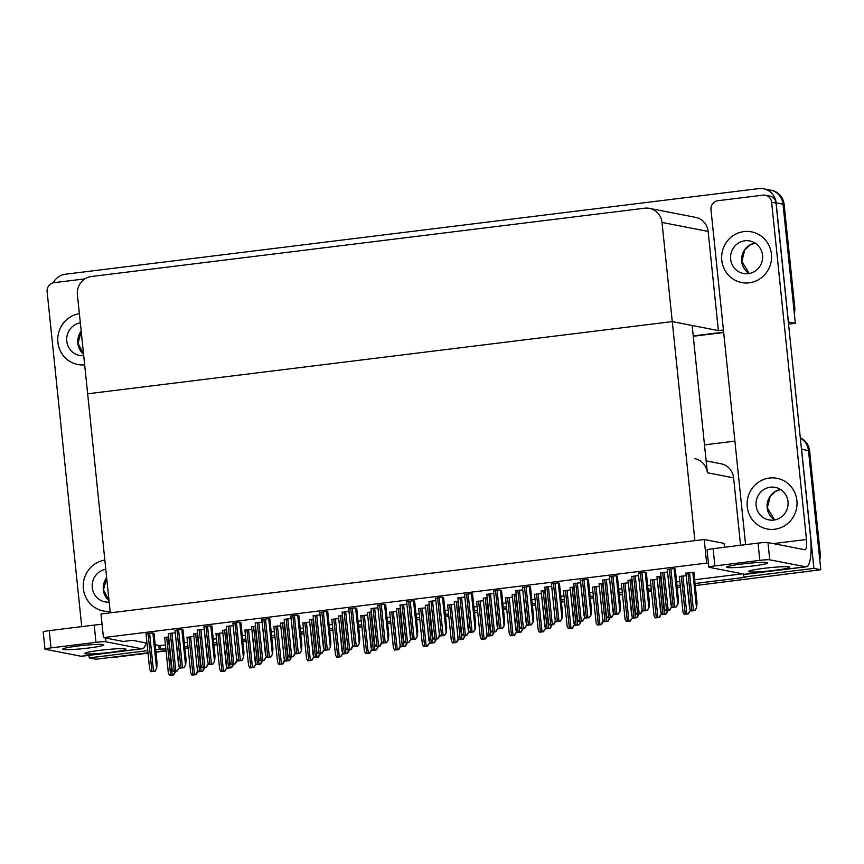 <?xml version="1.0" encoding="UTF-8"?>
<svg xmlns="http://www.w3.org/2000/svg" width="864" height="864" viewBox="0 0 864 864"><rect width="100%" height="100%" fill="white"/><g stroke="black" fill="none" stroke-linecap="round" stroke-linejoin="round"><path stroke-width="1.3" d="M103.432 637.6L706.655 563.112L704.214 539.503L100.991 613.991L103.432 637.6L123.304 641.477L132.613 640.332L146.977 643.129M155.196 644.738L158.846 645.451L159.235 649.22L165.856 648.842M740.567 545.281L733.601 477.857A16.308 15.746 -79 0 0 721.04 463.784L706.147 460.879M723.416 329.983L718.384 330.599L672.268 321.602L694.904 540.659L110.29 612.846L87.653 393.8L672.268 321.602L662.018 222.437A16.308 15.746 -79 0 0 649.458 208.364A16.308 15.746 -79 0 0 644.674 208.202L91.422 276.512A16.308 15.746 -79 0 0 77.404 294.624L87.653 393.8L672.268 321.602L692.15 325.49L707.368 472.738A16.308 15.746 -79 0 0 694.807 458.676M147.755 650.635L89.186 657.871L96.098 659.221L147.971 652.806L111.78 657.277A16.308 15.746 101 0 1 106.985 657.115M89.186 657.871L88.927 655.366M695.066 583.492L745.232 577.303L743.85 577.033L743.537 574.009M184.702 646.52L187.92 646.121M213.667 642.946L216.886 642.546M242.622 639.36L245.84 638.971M271.577 635.785L274.795 635.396M300.542 632.21L303.761 631.811M329.497 628.636L332.716 628.236M358.452 625.061L361.681 624.661M387.418 621.486L390.636 621.086M416.372 617.911L419.591 617.512M445.338 614.336L448.556 613.937M474.293 610.762L477.511 610.362M503.248 607.187L506.477 606.787M532.213 603.601L535.432 603.212M561.168 600.026L564.386 599.627M590.134 596.452L593.352 596.052M619.088 592.877L622.307 592.477M648.043 589.302L651.272 588.902M677.009 585.727L680.227 585.328M159.235 649.22L155.704 649.663M801.284 447.412A16.308 15.746 101 0 1 801.587 449.269L813.899 568.382L820.8 569.732L695.282 585.576M680.411 587.066L677.182 587.466L680.411 587.066M651.445 590.641L648.227 591.041L651.445 590.641M622.49 594.216L619.272 594.616L622.49 594.216M593.525 597.791L590.306 598.19L593.525 597.791M564.57 601.366L561.352 601.765L564.57 601.366M535.615 604.94L532.386 605.34L535.615 604.94M506.65 608.526L503.431 608.915L506.65 608.526M477.695 612.101L474.476 612.49L477.695 612.101M448.729 615.676L445.511 616.075L448.729 615.676M419.774 619.25L416.556 619.65L419.774 619.25M390.82 622.825L387.601 623.225L390.82 622.825M361.854 626.4L358.636 626.8L361.854 626.4M332.899 629.975L329.681 630.374L332.899 629.975M303.934 633.55L300.715 633.949L303.934 633.55M274.979 637.124L271.76 637.524L274.979 637.124M246.024 640.699L242.806 641.099L246.024 640.699M217.058 644.285L213.84 644.674L217.058 644.285M188.104 647.86L184.885 648.259L188.104 647.86M166.039 650.581L155.92 651.834L166.039 650.581M813.899 568.382L743.85 577.033M801.587 449.269L808.488 450.608A16.308 15.746 101 0 0 800.334 438.134A16.308 15.746 101 0 1 808.488 450.608L820.8 569.732M704.495 444.874L734.897 441.126M158.846 645.451L165.467 645.073M184.313 642.74L187.531 642.352M213.268 639.166L216.497 638.766M242.233 635.591L245.452 635.191M271.188 632.016L274.406 631.616M300.154 628.441L303.372 628.042M329.108 624.866L332.327 624.467M358.063 621.292L361.292 620.892M387.029 617.717L390.247 617.317M415.984 614.131L419.202 613.742M444.949 610.556L448.168 610.168M473.904 606.982L477.122 606.582M502.859 603.407L506.077 603.007M531.824 599.832L535.043 599.432M560.779 596.257L563.998 595.858M589.734 592.682L592.963 592.283M618.7 589.108L621.918 588.708M647.654 585.533L650.873 585.133M676.62 581.958L679.838 581.558M694.678 579.722L742.543 573.815M160.229 645.721L160.618 649.49M574.106 586.807L570.132 587.606M559.44 583.286L557.831 582.876L551.459 583.956M632.016 579.658L628.042 580.446M588.395 579.712L586.796 579.301L580.424 580.381M603.061 583.232L599.087 584.032M675.281 568.987L673.672 568.566L667.3 569.657M693.943 572.627L692.334 572.216L685.962 573.296M646.315 572.562L644.717 572.141L638.334 573.232M660.982 576.083L657.007 576.871M617.36 576.137L615.751 575.726L609.379 576.806M487.231 597.542L483.246 598.331M443.599 597.596L442.001 597.175L435.629 598.266M458.266 601.117L454.291 601.906M414.644 601.171L413.046 600.75L406.663 601.841M530.485 586.872L528.876 586.451L522.504 587.542M545.141 590.393L541.166 591.181M501.52 590.447L499.921 590.026L493.538 591.116M516.186 593.968L512.212 594.756M472.565 594.022L470.956 593.6L464.584 594.691M400.345 608.267L396.371 609.055M385.69 604.746L384.08 604.325L377.708 605.416M429.311 604.692L425.336 605.48M356.724 608.321L355.126 607.91L348.743 608.99M371.39 611.842L367.416 612.63M327.769 611.896L326.16 611.485L319.788 612.565M342.436 615.416L338.45 616.205M298.814 615.47L297.205 615.06L290.833 616.14M313.47 618.991L309.496 619.79M154.019 633.355L152.41 632.934L146.038 634.025M197.64 633.301L193.666 634.09M226.595 629.726L222.62 630.515M255.55 626.152L251.575 626.94M269.849 619.056L268.25 618.635L261.868 619.726M240.894 622.631L239.285 622.21L232.913 623.3M211.928 626.206L210.33 625.784L203.947 626.875M182.974 629.78L181.364 629.359L174.992 630.45M284.515 622.566L280.541 623.365M168.674 636.876L164.7 637.664M371.552 649.069L367.643 614.963L360.774 615.956M323.924 649.004L320.015 614.898L313.146 615.892M342.587 652.655L338.688 618.538L331.819 619.531M294.97 652.579L291.06 618.473L284.191 619.466M410.8 638.28L406.89 604.163L400.032 605.156M429.462 641.92L425.563 607.813L418.694 608.796M377.946 607.748L371.066 608.731M396.619 611.388L389.74 612.371M348.991 611.323L342.112 612.306M179.129 666.889L175.219 632.772L168.361 633.766M226.757 666.954L222.847 632.837L215.978 633.83M255.712 663.379L251.802 629.262L244.944 630.256M280.778 625.687L273.899 626.681M266.004 656.165L262.094 622.048L255.236 623.041M233.15 625.622L226.271 626.616M208.084 663.314L204.185 629.197L197.316 630.191M313.632 656.23L309.722 622.112L302.864 623.106M632.178 616.896L628.268 582.779L621.41 583.772M584.55 616.82L580.651 582.714L573.782 583.708M599.324 586.354L592.445 587.347M551.696 586.289L544.828 587.282M671.436 606.096L667.526 571.979L660.658 572.972M690.098 609.736L686.189 575.629L679.331 576.612M638.582 575.564L631.703 576.547M661.144 613.31L657.234 579.204L650.365 580.198M613.516 613.246L609.606 579.139L602.737 580.122M545.303 627.62L541.393 593.503L534.535 594.497M526.64 623.981L522.731 589.864L515.862 590.857M574.258 624.046L570.359 589.928L563.49 590.922M497.675 627.556L493.765 593.438L486.907 594.432M516.348 631.195L512.438 597.078L505.57 598.072M468.72 631.13L464.81 597.013L457.942 598.007M483.494 600.664L476.615 601.646M435.866 600.588L428.987 601.582M454.529 604.238L447.649 605.221M193.903 636.422L187.024 637.405M706.655 563.112L708.458 563.468M724.496 547.268L724.097 543.38L704.214 539.503M53.222 282.83A16.308 15.746 101 0 1 65.426 274.223L758.765 188.6A16.308 15.746 101 0 1 763.56 188.773A16.308 15.746 101 0 1 776.12 202.835L788.432 321.959L795.334 323.298L788.551 324.14M723.643 332.154L693.23 335.912L723.643 332.154M763.56 188.773L770.461 190.112A16.308 15.746 101 0 1 783.022 204.185L795.334 323.298M718.384 330.599L708.134 231.433A16.308 15.746 -79 0 0 695.574 217.361L649.458 208.364M800.291 437.789A16.308 15.746 101 0 1 809.59 450.824L808.488 450.608L819.126 553.565L820.238 553.77A16.308 15.746 101 0 1 819.774 559.775M809.59 450.824L820.238 553.77M809.417 571.136A16.308 15.746 101 0 1 806.22 571.882M680.443 587.412L677.225 587.812M651.478 590.987L648.259 591.386M622.523 594.562L619.304 594.961M593.568 598.136L590.35 598.536M564.602 601.722L561.384 602.111M535.648 605.297L532.429 605.686M506.693 608.872L503.464 609.271M477.727 612.446L474.509 612.846M448.772 616.021L445.554 616.421M419.807 619.596L416.588 619.996M390.852 623.171L387.634 623.57M361.897 626.746L358.668 627.145M332.932 630.32L329.713 630.72M303.977 633.895L300.758 634.295M275.011 637.481L271.793 637.87M246.056 641.056L242.838 641.444M217.102 644.63L213.883 645.03M188.136 648.205L184.918 648.605M166.072 650.927L155.963 652.18M148.014 653.162L112.882 657.493A16.308 15.746 101 0 1 109.609 657.547M794.772 307.346L784.134 204.401A16.308 15.746 101 0 0 771.574 190.328L770.461 190.112A16.308 15.746 101 0 1 783.022 204.185L793.66 307.13L794.772 307.346A16.308 15.746 101 0 1 794.308 313.34M723.676 332.5L693.263 336.258M197.791 670.529L195.696 674.622L191.916 675.086L190.685 672.797L186.991 637.114M197.683 671.89L195.977 674.676L191.916 675.086M175.435 671.263L173.372 674.881L169.592 675.346L168.361 673.056L164.668 637.373M175.37 672.149L173.653 674.935L169.592 675.346M178.88 668.218L177.023 670.972L173.254 671.447L172.012 669.157L168.329 633.474M179.021 668.239L177.304 671.026L173.254 671.447M154.008 633.247L157.108 663.304L156.697 668.498L154.71 671.231L150.93 671.706L149.688 669.416L146.005 633.722M156.697 668.498L154.991 671.285L150.93 671.706M182.963 629.672L186.073 659.729L185.663 664.924L183.665 667.656L179.885 668.12L178.654 665.842L174.96 630.148M185.663 664.924L183.946 667.71L179.885 668.12M211.918 626.098L215.028 656.154L214.618 661.349L212.62 664.081L208.85 664.546L207.608 662.267L203.926 626.573M214.618 661.349L212.9 664.135L208.85 664.546M240.883 622.523L243.983 652.568L243.572 657.774L241.585 660.506L237.805 660.971L236.574 658.692L232.88 622.998M243.572 657.774L241.866 660.56L237.805 660.971M269.838 618.948L272.948 648.994L272.538 654.199L270.54 656.932L266.76 657.396L265.529 655.117L261.835 619.423M272.538 654.199L270.821 656.986L266.76 657.396M204.39 667.688L202.327 671.296L198.558 671.771L197.316 669.481L193.633 633.798M204.325 668.563L202.608 671.35L198.558 671.771M233.356 664.114L231.293 667.721L227.513 668.185L226.282 665.906L222.588 630.212M233.28 664.988L231.574 667.775L227.513 668.185M262.31 660.539L260.248 664.146L256.468 664.61L255.236 662.332L251.543 626.638M262.246 661.414L260.528 664.2L256.468 664.61M291.276 656.953L289.213 660.571L285.433 661.036L284.191 658.757L280.508 623.063M291.2 657.839L289.494 660.625L285.433 661.036M226.508 668.282L224.651 671.047L220.871 671.512L219.64 669.222L215.957 633.539M226.649 668.315L224.932 671.101L220.871 671.512M255.474 664.708L253.616 667.462L249.836 667.937L248.594 665.647L244.912 629.964M255.604 664.729L253.897 667.516L249.836 667.937M284.677 659.804L282.571 663.887L278.791 664.351L277.56 662.072L273.866 626.378M284.569 661.154L282.852 663.941L278.791 664.351M207.846 664.643L205.988 667.397L202.208 667.872L200.977 665.582L197.284 629.888M207.976 664.664L206.269 667.451L202.208 667.872M237.049 659.74L234.943 663.822L231.163 664.286L229.932 662.008L226.238 626.314M236.941 661.09L235.224 663.876L231.163 664.286M265.756 657.493L263.909 660.247L260.129 660.712L258.887 658.433L255.204 622.739M265.896 657.515L264.19 660.301L260.129 660.712M752.328 566.06A20.65 1.609 174.1 0 0 767.621 562.918A20.65 1.609 174.1 0 0 741.83 564.019A20.65 1.609 174.1 0 0 726.538 567.162A20.65 1.609 174.1 0 0 752.328 566.06M774.414 570.37A20.65 1.609 174.1 0 0 789.718 567.227A20.65 1.609 174.1 0 0 763.927 568.328A20.65 1.609 174.1 0 0 748.624 571.471A20.65 1.609 174.1 0 0 774.414 570.37M721.775 260.269A25.812 24.937 -79 0 0 741.658 282.55A25.812 24.937 -79 0 0 771.433 254.135A25.812 24.937 -79 0 0 751.54 231.865A25.812 24.937 -79 0 0 721.775 260.269A25.812 24.937 -79 0 0 741.658 282.55A25.812 24.937 -79 0 0 771.433 254.135A25.812 24.937 -79 0 0 751.54 231.865A25.812 24.937 -79 0 0 721.775 260.269M747.241 506.704A25.812 24.937 -79 0 0 767.124 528.973A25.812 24.937 -79 0 0 796.9 500.569A25.812 24.937 -79 0 0 777.006 478.3A25.812 24.937 -79 0 0 747.241 506.704A25.812 24.937 -79 0 0 767.124 528.973A25.812 24.937 -79 0 0 796.9 500.569A25.812 24.937 -79 0 0 777.006 478.3A25.812 24.937 -79 0 0 747.241 506.704M745.6 544.655L710.986 209.747A8.154 7.873 -79 0 1 717.995 200.696L762.944 195.145A8.154 7.873 -79 0 1 765.342 195.221L769.759 196.085A8.154 7.873 101 0 1 776.045 203.116L810.454 536.058A32.616 8.046 83 0 1 806.166 566.806A32.616 8.046 83 0 1 805.507 566.784L769.748 559.807A8.154 0.637 174.1 0 0 759.834 560.369L758.052 543.121A8.154 0.637 -5.9 0 1 767.966 542.56L804.827 549.752A10.876 2.678 -97 0 0 805.043 549.752A10.876 2.678 -97 0 0 806.479 539.503L771.628 202.252A8.154 7.873 -79 0 0 765.342 195.221M714.884 565.92A8.154 0.637 174.1 0 0 708.847 567.162L707.065 549.914A8.154 0.637 -5.9 0 1 713.102 548.672L714.884 565.92L759.834 560.369M708.847 567.162A8.154 0.637 174.1 0 0 709.117 567.292L744.876 574.268L805.507 566.784M713.102 548.672L758.052 543.121M806.166 566.806L745.524 574.29A32.616 8.046 -97 0 1 744.876 574.268M88.463 648.043A20.65 1.609 174.1 0 0 103.766 644.89A20.65 1.609 174.1 0 0 77.976 645.991A20.65 1.609 174.1 0 0 62.672 649.134A20.65 1.609 174.1 0 0 88.463 648.043M110.56 652.352A20.65 1.609 174.1 0 0 125.852 649.199A20.65 1.609 174.1 0 0 100.062 650.3A20.65 1.609 174.1 0 0 84.769 653.443A20.65 1.609 174.1 0 0 110.56 652.352M57.91 342.241A25.812 24.937 -79 0 0 77.792 364.522A25.812 24.937 -79 0 0 84.661 364.856A25.812 24.937 -79 0 1 77.792 364.522L77.792 364.522A25.812 24.937 -79 0 1 57.91 342.241A25.812 24.937 -79 0 1 79.38 313.675A25.812 24.937 -79 0 0 57.91 342.241M83.376 588.676A25.812 24.937 -79 0 0 103.259 610.945A25.812 24.937 -79 0 0 110.128 611.291A25.812 24.937 -79 0 1 103.259 610.945L103.259 610.945A25.812 24.937 -79 0 1 83.376 588.676A25.812 24.937 -79 0 1 104.846 560.11A25.812 24.937 -79 0 0 83.376 588.676M81.734 626.638L47.131 291.719A8.154 7.873 -79 0 1 54.13 282.668L84.92 278.867M141.642 648.756A32.616 8.046 83 0 0 142.301 648.778L81.67 656.273A32.616 8.046 -97 0 1 81.011 656.24L141.642 648.756L105.883 641.779A8.154 0.637 174.1 0 0 95.98 642.341L94.198 625.093A8.154 0.637 -5.9 0 1 102.071 624.456M51.019 647.892A8.154 0.637 174.1 0 0 44.982 649.134L43.2 631.886A8.154 0.637 -5.9 0 1 49.237 630.644L51.019 647.892L95.98 642.341M44.982 649.134A8.154 0.637 174.1 0 0 45.252 649.264L81.011 656.24M49.237 630.644L94.198 625.093M142.301 648.778A32.616 8.046 83 0 0 146.027 642.946M756.119 505.602A16.578 16.016 -79 0 0 768.895 519.901A16.578 16.016 -79 0 0 788.011 501.66A16.578 16.016 -79 0 0 775.235 487.361A16.578 16.016 -79 0 0 756.119 505.602M80.32 322.844A16.578 16.016 -79 0 0 66.798 341.15A16.578 16.016 -79 0 0 79.564 355.45A16.578 16.016 -79 0 0 83.722 355.687M105.786 569.279A16.578 16.016 -79 0 0 92.264 587.574A16.578 16.016 -79 0 0 105.03 601.884A16.578 16.016 -79 0 0 109.188 602.122M730.652 259.178A16.578 16.016 -79 0 0 743.429 273.478A16.578 16.016 -79 0 0 762.545 255.236A16.578 16.016 -79 0 0 749.768 240.937A16.578 16.016 -79 0 0 730.652 259.178M320.231 653.378L318.168 656.996L314.388 657.461L313.157 655.182L309.463 619.488M320.166 654.264L318.449 657.05L314.388 657.461M349.186 649.804L347.123 653.422L343.354 653.886L342.112 651.607L338.429 615.913M349.121 650.689L347.404 653.476L343.354 653.886M378.151 646.229L376.088 649.847L372.308 650.311L371.066 648.022L367.384 612.338M378.076 647.114L376.369 649.901L372.308 650.311M407.106 642.654L405.043 646.272L401.263 646.736L400.032 644.447L396.338 608.764M407.041 643.54L405.324 646.326L401.263 646.736M436.072 639.079L434.009 642.697L430.229 643.162L428.987 640.872L425.304 605.189M435.996 639.965L434.279 642.751L430.229 643.162M465.026 635.504L462.964 639.112L459.184 639.587L457.952 637.297L454.259 601.614M464.962 636.379L463.244 639.176L459.184 639.587M493.981 631.93L491.918 635.537L488.149 636.012L486.907 633.722L483.224 598.039M493.916 632.804L492.199 635.591L488.149 636.012M522.947 628.355L520.884 631.962L517.104 632.426L515.862 630.148L512.179 594.454M522.871 629.23L521.165 632.016L517.104 632.426M551.902 624.78L549.839 628.387L546.059 628.852L544.828 626.573L541.134 590.879M551.837 625.655L550.12 628.441L546.059 628.852M580.856 621.194L578.794 624.812L575.024 625.277L573.782 622.998L570.1 587.304M580.792 622.08L579.074 624.866L575.024 625.277M609.822 617.62L607.759 621.238L603.979 621.702L602.748 619.423L599.054 583.729M609.746 618.505L608.04 621.292L603.979 621.702M638.777 614.045L636.714 617.663L632.934 618.127L631.703 615.838L628.009 580.154M638.712 614.93L636.995 617.717L632.934 618.127M667.742 610.47L665.68 614.088L661.9 614.552L660.658 612.263L656.975 576.58M667.667 611.356L665.96 614.142L661.9 614.552M693.932 572.519L697.043 602.575L696.632 607.781L694.634 610.513L690.854 610.978L689.623 608.688L685.93 573.005M696.632 607.781L694.915 610.567L690.854 610.978M298.804 615.373L301.903 645.419L301.493 650.624L299.506 653.357L295.726 653.821L294.484 651.532L290.801 615.848M301.493 650.624L299.776 653.411L295.726 653.821M327.758 611.788L330.858 641.844L330.458 647.05L328.46 649.782L324.68 650.246L323.449 647.957L319.756 612.274M330.458 647.05L328.741 649.836L324.68 650.246M356.713 608.213L359.824 638.269L359.413 643.475L357.415 646.207L353.646 646.672L352.404 644.382L348.721 608.699M359.413 643.475L357.696 646.261L353.646 646.672M385.679 604.638L388.778 634.694L388.368 639.9L386.381 642.632L382.601 643.097L381.359 640.807L377.676 605.124M388.368 639.9L386.662 642.686L382.601 643.097M414.634 601.063L417.744 631.12L417.334 636.314L415.336 639.047L411.556 639.522L410.324 637.232L406.631 601.549M417.334 636.314L415.616 639.101L411.556 639.522M443.588 597.488L446.699 627.545L446.288 632.74L444.29 635.472L440.521 635.936L439.279 633.658L435.596 597.964M446.288 632.74L444.571 635.526L440.521 635.936M472.554 593.914L475.654 623.97L475.243 629.165L473.256 631.897L469.476 632.362L468.245 630.083L464.551 594.389M475.243 629.165L473.537 631.951L469.476 632.362M501.509 590.339L504.619 620.384L504.209 625.59L502.211 628.322L498.431 628.787L497.2 626.508L493.517 590.814M504.209 625.59L502.492 628.376L498.431 628.787M530.474 586.764L533.574 616.81L533.164 622.015L531.176 624.748L527.396 625.212L526.154 622.933L522.472 587.239M533.164 622.015L531.457 624.802L527.396 625.212M559.429 583.189L562.54 613.235L562.129 618.44L560.131 621.173L556.351 621.637L555.12 619.358L551.426 583.664M562.129 618.44L560.412 621.227L556.351 621.637M588.384 579.604L591.494 609.66L591.084 614.866L589.086 617.598L585.317 618.062L584.075 615.773L580.392 580.09M591.084 614.866L589.367 617.652L585.317 618.062M617.35 576.029L620.449 606.085L620.039 611.291L618.052 614.023L614.272 614.488L613.04 612.198L609.347 576.515M620.039 611.291L618.332 614.077L614.272 614.488M646.304 572.454L649.415 602.51L649.004 607.716L647.006 610.448L643.226 610.913L641.995 608.623L638.302 572.94M649.004 607.716L647.287 610.502L643.226 610.913M675.27 568.879L678.37 598.936L677.959 604.13L675.972 606.863L672.192 607.338L670.95 605.048L667.267 569.365M677.959 604.13L676.242 606.928L672.192 607.338M294.721 653.918L292.864 656.672L289.084 657.137L287.852 654.858L284.159 619.164M294.862 653.94L293.144 656.726L289.084 657.137M323.676 650.333L321.818 653.098L318.049 653.562L316.807 651.283L313.124 615.589M323.816 650.365L322.099 653.152L318.049 653.562M352.879 645.43L350.784 649.523L347.004 649.987L345.773 647.698L342.079 612.014M352.771 646.79L351.065 649.577L347.004 649.987M381.845 641.855L379.739 645.948L375.959 646.412L374.728 644.123L371.034 608.44M381.737 643.216L380.02 646.002L375.959 646.412M410.551 639.608L408.704 642.373L404.924 642.838L403.682 640.548L400 604.865M410.692 639.641L408.974 642.427L404.924 642.838M439.754 634.705L437.659 638.788L433.879 639.263L432.648 636.973L428.954 601.29M439.657 636.055L437.94 638.852L433.879 639.263M468.472 632.459L466.614 635.213L462.845 635.688L461.603 633.398L457.92 597.715M468.612 632.48L466.895 635.267L462.845 635.688M497.437 628.884L495.58 631.638L491.8 632.102L490.558 629.824L486.875 594.13M497.567 628.906L495.86 631.692L491.8 632.102M526.392 625.309L524.534 628.063L520.754 628.528L519.523 626.249L515.83 590.555M526.532 625.331L524.815 628.117L520.754 628.528M555.595 620.406L553.489 624.488L549.72 624.953L548.478 622.674L544.795 586.98M555.487 621.756L553.77 624.542L549.72 624.953M584.312 618.149L582.455 620.914L578.675 621.378L577.444 619.099L573.75 583.405M584.442 618.181L582.736 620.968L578.675 621.378M613.267 614.574L611.41 617.339L607.63 617.803L606.398 615.524L602.716 579.83M613.408 614.606L611.69 617.393L607.63 617.803M642.47 609.671L640.375 613.764L636.595 614.228L635.353 611.939L631.67 576.256M642.362 611.032L640.656 613.818L636.595 614.228M671.188 607.424L669.33 610.189L665.55 610.654L664.319 608.364L660.625 572.681M671.328 607.457L669.611 610.243L665.55 610.654M313.384 657.558L311.526 660.312L307.757 660.776L306.515 658.498L302.832 622.804M313.524 657.58L311.807 660.366L307.757 660.776M342.349 653.983L340.492 656.737L336.712 657.202L335.48 654.923L331.787 619.229M342.479 654.005L340.772 656.791L336.712 657.202M371.304 650.398L369.446 653.162L365.666 653.627L364.435 651.348L360.742 615.654M371.444 650.43L369.727 653.216L365.666 653.627M400.507 645.494L398.412 649.588L394.632 650.052L393.39 647.773L389.707 612.079M400.399 646.855L398.682 649.642L394.632 650.052M429.224 643.248L427.367 646.013L423.587 646.477L422.356 644.188L418.662 608.504M429.365 643.28L427.648 646.067L423.587 646.477M458.428 638.345L456.322 642.438L452.552 642.902L451.31 640.613L447.628 604.93M458.32 639.706L456.602 642.492L452.552 642.902M487.382 634.77L485.287 638.863L481.507 639.328L480.265 637.038L476.582 601.355M487.274 636.131L485.568 638.917L481.507 639.328M516.1 632.524L514.242 635.278L510.462 635.753L509.231 633.463L505.537 597.78M516.24 632.545L514.523 635.342L510.462 635.753M545.054 628.949L543.197 631.703L539.428 632.178L538.186 629.888L534.503 594.205M545.195 628.97L543.478 631.757L539.428 632.178M574.02 625.374L572.162 628.128L568.382 628.592L567.151 626.314L563.458 590.62M574.16 625.396L572.443 628.182L568.382 628.592M603.223 620.471L601.117 624.553L597.348 625.018L596.106 622.739L592.423 587.045M603.115 621.821L601.398 624.607L597.348 625.018M631.94 618.224L630.083 620.978L626.303 621.443L625.061 619.164L621.378 583.47M632.07 618.246L630.364 621.032L626.303 621.443M660.895 614.639L659.038 617.404L655.258 617.868L654.026 615.589L650.333 579.895M661.036 614.671L659.318 617.458L655.258 617.868M689.85 611.064L687.992 613.829L684.223 614.293L682.981 612.004L679.298 576.32M689.99 611.096L688.273 613.883L684.223 614.293M707.368 472.738L733.601 477.857M776.12 202.835L784.134 204.401M662.018 222.437L708.134 231.433M112.882 657.493L111.78 657.277M189.022 636.865L192.953 674.935M190.588 636.671L194.53 674.741M193.892 636.412L197.554 671.857M166.698 637.114L170.64 675.194M168.264 636.93L172.206 675M175.144 671.296L175.23 672.116M170.359 633.215L174.29 671.296M171.925 633.02L175.856 671.101M148.036 633.474L151.967 671.555M149.602 633.28L153.533 671.36M152.896 633.031L156.557 668.477M176.99 629.899L180.932 667.98M178.556 629.705L182.498 667.786M181.861 629.456L185.522 664.902M205.956 626.324L209.887 664.405M207.522 626.13L211.453 664.211M210.816 625.882L214.477 661.327M234.911 622.75L238.842 660.82M236.477 622.555L240.408 660.625M239.771 622.307L243.443 657.752M263.866 619.175L267.808 657.245M265.442 618.98L269.374 657.05M268.736 618.732L272.398 654.167M195.664 633.539L199.595 671.62M197.23 633.344L201.161 671.425M204.098 667.721L204.185 668.542M224.618 629.964L228.55 668.045M226.184 629.77L230.126 667.85M233.064 664.146L233.15 664.967M253.573 626.389L257.515 664.47M255.15 626.195L259.081 664.276M262.019 660.571L262.105 661.392M282.539 622.814L286.47 660.884M284.105 622.62L288.036 660.701M290.984 656.996L291.06 657.817M217.976 633.28L221.918 671.36M219.553 633.096L223.484 671.166M246.942 629.705L250.873 667.786M248.508 629.51L252.439 667.591M275.897 626.13L279.839 664.211M277.463 625.936L281.405 664.016M280.768 625.687L284.429 661.133M199.314 629.64L203.245 667.721M200.88 629.446L204.822 667.526M228.269 626.065L232.211 664.146M229.846 625.871L233.777 663.952M233.14 625.622L236.801 661.068M257.234 622.49L261.166 660.571M258.8 622.296L262.732 660.377M773.323 543.596L806.479 539.503M767.966 542.56L769.748 559.807M776.045 203.116L771.628 202.252M105.494 638.01L105.883 641.779M774.619 519.944A16.578 16.016 101 0 1 767.167 507.762A16.578 16.016 101 0 1 780.559 489.478M83.57 354.229A16.578 16.016 101 0 1 77.846 343.3A16.578 16.016 101 0 1 81.194 331.258M109.037 600.664A16.578 16.016 101 0 1 103.302 589.734A16.578 16.016 101 0 1 106.661 577.681M749.153 273.51A16.578 16.016 101 0 1 741.701 261.328A16.578 16.016 101 0 1 755.093 243.054M311.494 619.24L315.425 657.31M313.06 619.045L317.002 657.115M319.939 653.422L320.026 654.242M340.459 615.665L344.39 653.735M342.025 615.47L345.956 653.54M348.894 649.847L348.98 650.657M369.414 612.09L373.345 650.16M370.98 611.896L374.911 649.966M377.86 646.261L377.946 647.082M398.369 608.515L402.311 646.585M399.946 608.321L403.877 646.391M406.814 642.686L406.901 643.507M427.334 604.94L431.266 643.01M428.9 604.746L432.832 642.816M435.78 639.112L435.856 639.932M456.289 601.355L460.22 639.436M457.855 601.16L461.797 639.241M464.735 635.537L464.821 636.358M485.244 597.78L489.186 635.861M486.821 597.586L490.752 635.666M493.69 631.962L493.776 632.783M514.21 594.205L518.141 632.286M515.776 594.011L519.707 632.092M522.655 628.387L522.742 629.208M543.164 590.63L547.106 628.711M544.73 590.436L548.672 628.517M551.61 624.812L551.696 625.633M572.13 587.056L576.061 625.126M573.696 586.861L577.627 624.942M580.565 621.238L580.651 622.058M601.085 583.481L605.016 621.551M602.651 583.286L606.593 621.356M609.53 617.663L609.617 618.473M630.04 579.906L633.982 617.976M631.616 579.712L635.548 617.782M638.485 614.088L638.572 614.898M659.005 576.331L662.936 614.401M660.571 576.137L664.502 614.207M667.451 610.502L667.526 611.323M687.96 572.756L691.902 610.826M689.526 572.562L693.468 610.632M692.831 572.303L696.492 607.748M292.831 615.6L296.762 653.67M294.397 615.406L298.328 653.476M297.691 615.157L301.352 650.592M321.786 612.025L325.717 650.095M323.352 611.831L327.294 649.901M326.657 611.572L330.318 647.017M350.752 608.45L354.683 646.52M352.318 608.256L356.249 646.326M355.612 607.997L359.273 643.442M379.706 604.865L383.638 642.946M381.272 604.681L385.204 642.751M384.566 604.422L388.238 639.868M408.661 601.29L412.603 639.371M410.227 601.096L414.169 639.176M413.532 600.847L417.193 636.293M437.627 597.715L441.558 635.796M439.193 597.521L443.124 635.602M442.487 597.272L446.148 632.718M466.582 594.14L470.513 632.221M468.148 593.946L472.09 632.027M471.452 593.698L475.114 629.143M495.536 590.566L499.478 628.636M497.113 590.371L501.044 628.452M500.407 590.123L504.068 625.568M524.502 586.991L528.433 625.061M526.068 586.796L529.999 624.866M529.362 586.548L533.023 621.983M553.457 583.416L557.399 621.486M555.023 583.222L558.965 621.292M558.328 582.973L561.989 618.408M582.422 579.841L586.354 617.911M583.988 579.647L587.92 617.717M587.282 579.398L590.944 614.833M611.377 576.266L615.308 614.336M612.943 576.072L616.885 614.142M616.248 575.813L619.909 611.258M640.332 572.692L644.274 610.762M641.909 572.497L645.84 610.567M645.203 572.238L648.864 607.684M669.298 569.106L673.229 607.187M670.864 568.912L674.795 606.992M674.158 568.663L677.819 604.109M286.189 618.916L290.131 656.986M287.755 618.721L291.697 656.791M315.155 615.341L319.086 653.411M316.721 615.146L320.652 653.216M344.11 611.766L348.041 649.836M345.676 611.572L349.607 649.642M348.97 611.323L352.642 646.758M373.064 608.191L377.006 646.261M374.641 607.997L378.572 646.067M377.935 607.738L381.596 643.183M402.03 604.616L405.961 642.686M403.596 604.422L407.527 642.492M430.985 601.031L434.916 639.112M432.551 600.847L436.493 638.917M435.856 600.588L439.517 636.034M459.95 597.456L463.882 635.537M461.516 597.262L465.448 635.342M488.905 593.881L492.836 631.962M490.471 593.687L494.402 631.768M517.86 590.306L521.802 628.387M519.426 590.112L523.368 628.193M546.826 586.732L550.757 624.802M548.392 586.537L552.323 624.618M551.686 586.289L555.347 621.734M575.78 583.157L579.712 621.227M577.346 582.962L581.288 621.032M604.735 579.582L608.677 617.652M606.312 579.388L610.243 617.458M633.701 576.007L637.632 614.077M635.267 575.813L639.198 613.883M638.561 575.564L642.222 610.999M662.656 572.432L666.598 610.502M664.222 572.238L668.164 610.308M304.862 622.555L308.794 660.636M306.428 622.361L310.36 660.442M333.817 618.98L337.748 657.05M335.383 618.786L339.325 656.867M362.772 615.406L366.714 653.476M364.349 615.211L368.28 653.281M391.738 611.831L395.669 649.901M393.304 611.636L397.235 649.706M396.598 611.388L400.259 646.823M420.692 608.256L424.624 646.326M422.258 608.062L426.2 646.132M449.658 604.681L453.589 642.751M451.224 604.487L455.155 642.557M454.518 604.228L458.179 639.673M478.613 601.106L482.544 639.176M480.179 600.912L484.11 638.982M483.473 600.653L487.145 636.098M507.568 597.521L511.51 635.602M509.144 597.326L513.076 635.407M536.533 593.946L540.464 632.027M538.099 593.752L542.03 631.832M565.488 590.371L569.419 628.452M567.054 590.177L570.996 628.258M594.443 586.796L598.385 624.877M596.02 586.602L599.951 624.683M599.314 586.354L602.975 621.799M623.408 583.222L627.34 621.292M624.974 583.027L628.906 621.108M652.363 579.647L656.305 617.717M653.929 579.452L657.871 617.522M681.329 576.072L685.26 614.142M682.895 575.878L686.826 613.948M780.592 489.499L775.3 491.53L770.148 496.498L767.351 507.848L774.652 519.934M81.216 331.474L78.019 343.386L83.56 354.164M106.682 577.908L103.486 589.82L109.026 600.599M755.125 243.065L749.833 245.106L744.682 250.063L741.884 261.414L749.185 273.51"/></g></svg>
